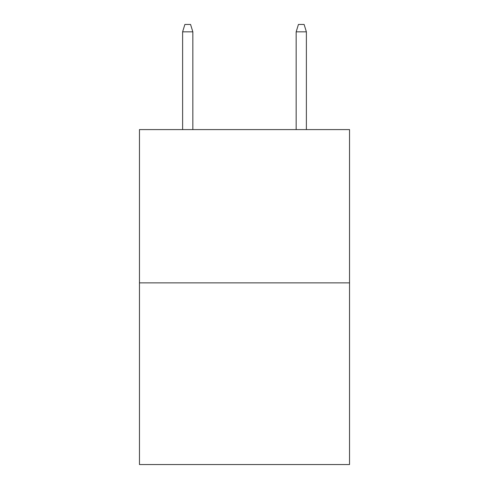 <?xml version="1.0" encoding="UTF-8"?>
<svg xmlns="http://www.w3.org/2000/svg" width="489" height="489" viewBox="0 0 489 489"><rect width="100%" height="100%" fill="white"/><g stroke="black" fill="none" stroke-linecap="round" stroke-linejoin="round"><path stroke-width="0.73" d="M349.531 282.88L349.531 129.591L139.469 129.591L139.469 464.55L349.531 464.55L349.531 282.88L139.469 282.88M192.837 129.591L192.837 31.828L182.617 31.828L182.617 129.591M182.617 31.828L184.891 24.45L190.563 24.45L192.837 31.828M296.163 31.828L298.437 24.45L304.109 24.45L306.383 31.828L296.163 31.828L296.163 129.591M306.383 31.828L306.383 129.591"/></g></svg>
